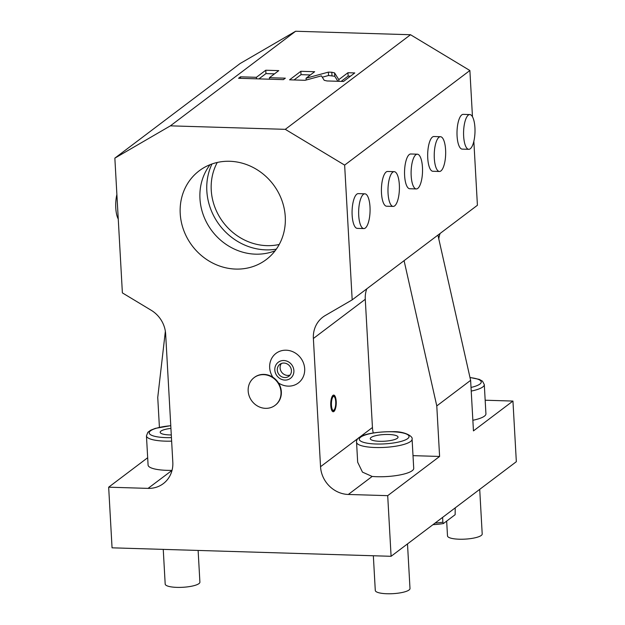 <?xml version="1.0" encoding="UTF-8"?>
<svg xmlns="http://www.w3.org/2000/svg" width="625" height="625" viewBox="0 0 625 625"><rect width="100%" height="100%" fill="white"/><g stroke="black" fill="none" stroke-linecap="round" stroke-linejoin="round"><path stroke-width="0.94" d="M147.68 457.719L108.664 487.188L112.055 547.828L391.094 556.297L516.336 461.695L512.945 401.062L485.172 400.219M440.102 233.453A27.812 25.406 -127.1 0 0 438.789 238.922M512.945 401.062L473.453 430.891L470.625 380.352L437.93 235.102L477.414 205.273L473.844 141.289M472.469 116.75L469.883 70.516L410.531 34.734L295.633 31.25L240.086 63.547L114.852 158.141L122.383 292.891L151.211 310.273A27.812 25.406 52.9 0 1 165.648 334.008L172.812 462.227A27.812 25.406 52.9 0 1 163.312 483.625A27.812 25.406 52.9 0 1 148.062 488.383L172.039 470.367M159.414 427.305L157.742 397.453L165.359 331.266M295.633 31.25L170.398 125.844L114.852 158.141M410.531 34.734L285.289 129.336L170.398 125.844M324.211 80.297L326.992 80.953L343.492 81.461L354.773 72.938L347.945 72.727L338.805 79.633L334.57 72.898L331.789 72.234L328.359 72.133L306.078 78.203L314.656 71.719L300.844 71.297L289.562 79.82L305.133 80.297L321.422 75.859L324.211 80.297M269.406 77.703L278.766 70.625L265.766 70.234L256.398 77.305L240.484 76.82L238.562 78.273L283.398 79.633L285.32 78.18L269.406 77.703L269.492 79.211M469.883 70.516L344.641 165.109L285.289 129.336M437.93 235.102L352.18 299.867L344.641 165.109M364.883 193.82L358.32 193.625A17.383 5.695 91.7 0 0 352.148 215.258A17.383 5.695 91.7 0 0 357.266 228.367L363.828 228.57A17.383 5.695 91.7 0 0 370 206.93A17.383 5.695 -88.3 0 0 364.883 193.82A17.383 5.695 -88.3 0 0 358.719 215.453A17.383 5.695 91.7 0 0 363.828 228.57M394.219 171.664L387.656 171.461A17.383 5.695 91.7 0 0 381.484 193.102A17.383 5.695 91.7 0 0 386.602 206.211L393.164 206.414A17.383 5.695 91.7 0 0 399.336 184.773A17.383 5.695 -88.3 0 0 394.219 171.664A17.383 5.695 -88.3 0 0 388.055 193.297A17.383 5.695 91.7 0 0 393.164 206.414M417.352 154.195L410.781 153.992A17.383 5.695 91.7 0 0 404.617 175.625A17.383 5.695 91.7 0 0 409.734 188.742L416.297 188.938A17.383 5.695 91.7 0 0 422.461 167.305A17.383 5.695 -88.3 0 0 417.352 154.195A17.383 5.695 -88.3 0 0 411.18 175.828A17.383 5.695 91.7 0 0 416.297 188.938M440.484 136.719L433.914 136.523A17.383 5.695 91.7 0 0 427.75 158.156A17.383 5.695 91.7 0 0 432.859 171.273L439.43 171.469A17.383 5.695 91.7 0 0 445.594 149.836A17.383 5.695 -88.3 0 0 440.484 136.719A17.383 5.695 -88.3 0 0 434.312 158.359A17.383 5.695 91.7 0 0 439.43 171.469M469.812 114.562L463.25 114.367A17.383 5.695 91.7 0 0 457.078 136A17.383 5.695 91.7 0 0 462.195 149.117L468.758 149.312A17.383 5.695 91.7 0 0 474.93 127.68A17.383 5.695 -88.3 0 0 469.812 114.562A17.383 5.695 -88.3 0 0 463.648 136.203A17.383 5.695 91.7 0 0 468.758 149.312M471.227 391.078A27.812 6.695 -3.2 0 0 484.297 384.602L485.93 413.805A27.812 6.695 176.8 0 1 472.859 420.273M391.094 556.297L387.703 495.656L439.602 456.453L436.781 405.922L404.078 260.664M470.625 380.352L436.781 405.922M352.18 299.867L325.195 315.555A27.812 25.406 52.9 0 0 322.875 317.102A27.812 25.406 52.9 0 0 313.375 338.492L320.539 466.711L372.445 427.508A27.812 25.406 -127.1 0 0 373.281 432.961M387.703 495.656L348.312 494.461A27.812 25.406 52.9 0 1 320.539 466.711M108.664 487.188L148.062 488.383M285.266 216.773A55.625 50.813 -127.1 0 0 253.773 167.805A55.625 50.813 -127.1 0 0 199.219 170.797A55.625 50.813 -127.1 0 0 180.219 213.586A55.625 50.813 -127.1 0 0 211.703 262.547A55.625 50.813 -127.1 0 0 266.266 259.562A55.625 50.813 -127.1 0 0 285.266 216.773M278.477 382.945A18.539 16.938 -127.1 0 0 296.406 384.211A18.539 16.938 -127.1 0 0 304.68 368.703A18.539 16.938 -127.1 0 0 286.172 350.203A18.539 16.938 -127.1 0 0 269.672 367.641A18.539 16.938 -127.1 0 0 272.867 377.25M171.914 470.367A27.812 6.695 176.8 0 1 166.828 470.336A27.812 6.695 176.8 0 1 148.086 465.07L146.453 435.875A27.812 6.695 -3.2 0 0 165.195 441.141A27.812 6.695 -3.2 0 0 171.633 441.141M170.922 428.414A13.906 3.352 176.8 0 0 160.18 432.289A13.906 3.352 176.8 0 0 169.555 434.922A13.906 3.352 -3.2 0 0 171.289 434.945M413.016 455.648L439.602 456.453M366.766 288.852A27.812 25.406 -127.1 0 0 365.273 299.289L372.445 427.508M376.93 476.711A27.812 6.695 176.8 0 1 372.164 476.445L362.469 472.125L357.672 462.211L356.555 442.25A27.812 6.695 -3.2 0 0 375.297 447.516A27.812 6.695 -3.2 0 0 412.086 439.148L413.719 468.344A27.812 6.695 176.8 0 1 376.93 476.711M336.148 400.625A20.859 20.859 0 0 0 335.789 398.43A8.336 2.734 91.7 0 0 332.492 395.883A8.336 2.734 91.7 0 0 330.758 405.453A8.336 2.734 91.7 0 0 332.68 411.562A8.336 2.734 91.7 0 0 335.484 408.516A20.859 20.859 0 0 0 335.977 406.344A7.352 2.406 91.7 0 0 336.227 401.617A7.352 2.406 91.7 0 0 336.148 400.625A7.352 2.406 91.7 0 0 333.445 396.297A7.352 2.406 91.7 0 0 333.219 396.5A7.352 2.406 91.7 0 0 331.453 405.219A7.352 2.406 91.7 0 0 332.797 410.289A7.352 2.406 91.7 0 0 334.242 410.547A7.352 2.406 91.7 0 0 335.977 406.344M332.641 410.07A6.953 2.281 91.7 0 0 333.844 410.148A6.953 2.281 91.7 0 0 335.719 401.703A6.953 2.281 91.7 0 0 333.086 396.672A6.953 2.281 91.7 0 0 333.039 396.703M379.648 441.297A13.906 3.352 -3.2 0 0 398.047 437.117A13.906 3.352 -3.2 0 0 388.68 434.484A13.906 3.352 176.8 0 0 370.281 438.672A13.906 3.352 176.8 0 0 379.648 441.297M210.102 164.672A55.625 50.813 -127.1 0 0 199.961 198.672A55.625 50.813 -127.1 0 0 255.5 254.164A55.625 50.813 -127.1 0 0 275.125 250.773M211.977 163.969A59.102 53.992 52.9 0 0 265.844 249.867A59.102 53.992 -127.1 0 0 276.312 249.156M217.281 162.453A55.625 50.813 -127.1 0 0 211.242 190.148A55.625 50.813 -127.1 0 0 266.781 245.641A55.625 50.813 -127.1 0 0 279.227 244.469M283.805 360.516A10.102 9.227 -127.1 0 0 274.82 370.008A10.102 9.227 -127.1 0 0 284.898 380.086A10.102 9.227 52.9 0 0 293.891 370.594A10.102 9.227 52.9 0 0 283.805 360.516M283.945 363.055A7.477 6.828 52.9 0 1 290.938 368.25A7.477 6.828 52.9 0 1 288.859 376.266A7.477 6.828 52.9 0 1 284.758 377.547A7.477 6.828 52.9 0 1 277.773 372.352A7.477 6.828 52.9 0 1 279.852 364.336A7.477 6.828 52.9 0 1 283.945 363.055M290.117 375A7.477 6.828 52.9 0 1 287.578 375.414A7.477 6.828 52.9 0 1 280.984 371.109A7.477 6.828 52.9 0 1 281.414 363.477M254.109 377.625A17.383 15.883 -127.1 0 0 248.172 391A17.383 15.883 52.9 0 0 258.008 406.297A17.383 15.883 52.9 0 0 275.062 405.367A17.383 15.883 52.9 0 0 281 391.992A17.383 15.883 -127.1 0 0 271.156 376.688A17.383 15.883 -127.1 0 0 254.109 377.625L254.445 377.367A17.383 15.883 -127.1 0 1 271.492 376.438A17.383 15.883 -127.1 0 1 281.336 391.734A17.383 15.883 52.9 0 1 275.398 405.109A17.383 15.883 52.9 0 1 275.227 405.234M300.844 71.297L301.031 74.664L294.031 79.953M310.375 74.953L301.031 74.664M306.078 78.203L306.18 80.008M328.359 72.133L328.555 75.5L322.273 77.211M337.914 81.289L334.758 76.266L328.555 75.5M338.805 79.633L338.898 81.32M347.945 72.727L348.133 76.094L341.133 81.383M350.492 76.172L348.133 76.094M274.484 73.859L265.953 73.602L258.953 78.891M240.484 76.82L240.57 78.336M256.398 77.305L256.484 78.82M265.766 70.234L265.953 73.602M118.25 219.008A17.383 5.695 91.7 0 1 115.789 208.086A17.383 5.695 -88.3 0 1 116.883 194.477M479.711 489.359L482.203 533.977A17.383 4.188 -3.2 0 1 459.211 539.211A17.383 4.188 176.8 0 1 447.5 535.914L446.664 521.094M407.5 543.898L409.992 588.516A17.383 4.188 -3.2 0 1 387 593.75A17.383 4.188 176.8 0 1 375.289 590.461L373.344 555.758M198.125 550.438L199.898 582.141A17.383 4.188 -3.2 0 1 176.898 587.375A17.383 4.188 176.8 0 1 165.188 584.086L163.25 549.383M442.609 517.383L442.875 522.203A26.07 6.281 176.8 0 1 435.07 523.078M442.875 522.203L443.414 523.547L455.141 514.695L455.219 507.859M443.414 523.547A25.07 6.039 176.8 0 1 432.977 524.664M471.023 387.438A24.914 6 -3.2 0 0 470.008 377.609M170.773 425.734A24.914 6 -3.2 0 0 149.312 432.227A24.914 6 -3.2 0 0 165.984 437.625A24.914 6 -3.2 0 0 171.438 437.625M348.312 494.461L372.164 476.445M313.375 338.492L365.273 299.289M376.078 444A24.914 6 -3.2 0 0 407.695 438.609A24.914 6 -3.2 0 0 392.25 431.781A24.914 6 -3.2 0 0 360.641 437.18A24.914 6 -3.2 0 0 376.078 444M331.789 72.234L331.977 75.609M334.57 72.898L334.758 76.266M484.297 384.602L482.5 381.18L479.289 379.375L469.984 377.484M170.773 425.648L155.336 428.367L150.781 430.164L147.867 432.273L146.453 435.875M412.086 439.148C413.32 436.531 404.727 431.141 392.492 431.695C373.961 431.656 355.602 434.852 356.555 442.25"/></g></svg>
